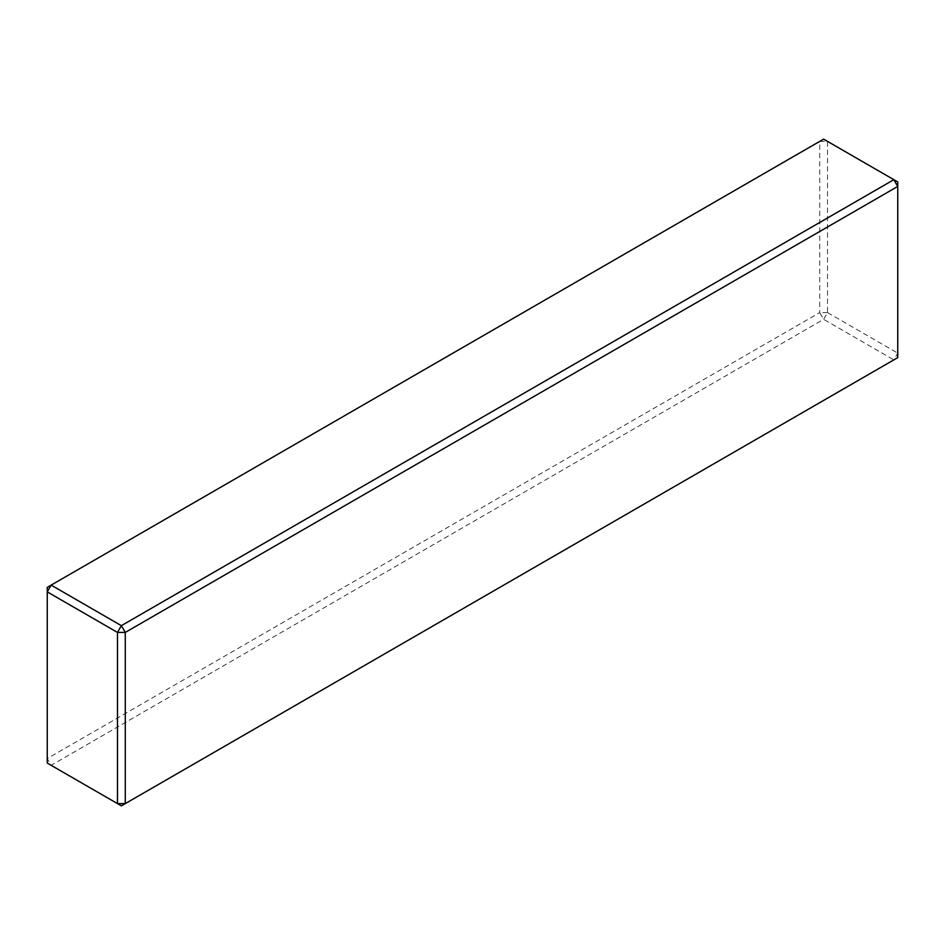 <?xml version="1.0" encoding="UTF-8"?>
<svg xmlns="http://www.w3.org/2000/svg" width="945" height="945" viewBox="0 0 945 945"><rect width="100%" height="100%" fill="white"/><g stroke="black" fill="none" stroke-linecap="round" stroke-linejoin="round"><path stroke-width="0.71" stroke-dasharray="4.72 3.54" d="M47.25 758.563L47.25 587.377L819.717 141.396L819.717 312.582L47.25 758.563L51.148 765.32L823.627 319.339L827.525 312.582L827.525 141.396L897.75 181.936L897.75 353.123L893.852 359.88L121.373 805.861L47.25 763.064L47.25 758.563M819.717 141.396L827.525 141.396L823.627 139.139L819.717 141.396M827.525 312.582L819.717 312.582L823.627 319.339L893.852 359.88L897.75 357.623L897.75 353.123L827.525 312.582"/><path stroke-width="1.42" d="M117.475 632.418L47.25 591.877L47.25 763.064L117.475 803.604L117.475 632.418L125.283 632.418L125.283 803.604L117.475 803.604L121.373 805.861L897.75 357.623L897.75 186.437L125.283 632.418L121.373 625.661L117.475 632.418M51.148 585.12L121.373 625.661L893.852 179.68L823.627 139.139L51.148 585.12L47.25 591.877L47.25 587.377L51.148 585.12M897.75 181.936L897.75 186.437L893.852 179.68L897.75 181.936"/></g></svg>
